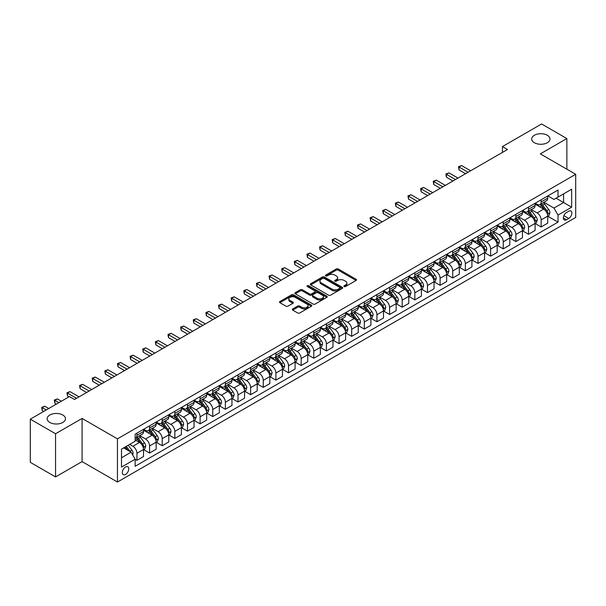 <?xml version="1.0" encoding="UTF-8"?>
<svg xmlns="http://www.w3.org/2000/svg" width="606" height="606" viewBox="0 0 606 606"><rect width="100%" height="100%" fill="white"/><g stroke="black" fill="none" stroke-linecap="round" stroke-linejoin="round"><path stroke-width="0.91" d="M344.178 286.524A0.985 0.568 0 0 0 345.571 286.524L356.108 280.434A1.401 0.811 0 0 0 356.517 279.866A1.401 0.811 0 0 0 356.108 279.29L338.254 268.981A1.401 0.811 0 0 0 336.269 268.981L325.733 275.071A0.985 0.568 0 0 0 325.445 275.472A0.985 0.568 0 0 0 325.733 275.874A0.985 0.568 0 0 0 327.119 275.874L328.482 275.086A4.492 2.591 0 0 1 334.83 275.086L336.322 275.942A4.492 2.591 0 0 1 337.633 277.775A4.492 2.591 0 0 1 336.322 279.608L334.959 280.396A0.985 0.568 0 0 0 334.671 280.798A0.985 0.568 0 0 0 334.959 281.199A0.985 0.568 0 0 0 336.345 281.199L337.709 280.411A4.492 2.591 0 0 1 344.056 280.411L345.541 281.267A4.492 2.591 0 0 1 346.859 283.1A4.492 2.591 0 0 1 345.541 284.934L344.178 285.721A0.985 0.568 0 0 0 343.89 286.123A0.985 0.568 0 0 0 344.178 286.524L344.178 285.721M62.789 414.996A9.143 5.28 0 0 0 52.82 413.853A9.143 5.28 0 0 0 47.177 418.731A9.143 5.28 0 0 0 49.851 422.465A9.143 5.28 0 0 0 59.82 423.609A9.143 5.28 0 0 0 65.463 418.731A9.143 5.28 0 0 0 62.789 414.996M547.309 135.259A9.143 5.28 0 0 0 537.34 134.115A9.143 5.28 0 0 0 531.697 138.994A9.143 5.28 0 0 0 534.371 142.728A9.143 5.28 0 0 0 544.339 143.872A9.143 5.28 0 0 0 549.983 138.994A9.143 5.28 0 0 0 547.309 135.259M125.533 474.445A4.575 2.644 120 0 0 128.525 470.415A4.575 2.644 120 0 0 127.821 466.749A4.575 2.644 120 0 0 125.533 466.976A4.575 2.644 120 0 0 122.548 471.006A4.575 2.644 120 0 0 123.253 474.672A4.575 2.644 120 0 0 125.533 474.445M292.728 308.954A1.401 0.811 0 0 0 292.319 309.53A1.401 0.811 0 0 0 292.728 310.098L297.735 312.991A1.401 0.811 0 0 0 299.72 312.991L311.423 306.235A1.401 0.811 0 0 0 311.832 305.659A1.401 0.811 0 0 0 311.423 305.091L293.569 294.781A1.401 0.811 0 0 0 291.584 294.781L279.881 301.538A1.401 0.811 0 0 0 279.472 302.114A1.401 0.811 0 0 0 279.881 302.682L285.934 306.174A1.401 0.811 0 0 0 287.918 306.174L292.925 303.288A1.401 0.811 0 0 0 293.334 302.712A1.401 0.811 0 0 0 292.925 302.136L289.926 300.409A3.75 2.166 0 0 1 288.827 298.879A3.75 2.166 0 0 1 291.145 296.872A3.75 2.166 0 0 1 295.236 297.341L306.984 304.129A3.75 2.166 0 0 1 308.083 305.659A3.75 2.166 0 0 1 305.765 307.666A3.75 2.166 0 0 1 301.682 307.197L299.72 306.06A1.401 0.811 0 0 0 297.735 306.06L292.728 308.954L292.728 310.098M82.083 418.435L55.563 433.752L30.3 419.17L30.3 462.34L55.563 476.922L82.083 461.605L117.45 482.028L117.45 438.858L82.083 418.435L82.083 461.605M566.86 169.188L566.86 138.554L540.332 153.871L575.7 174.293L117.45 438.858M566.86 138.554L541.597 123.972L502.442 146.576L502.442 152.409M30.3 419.17L69.455 396.559L74.508 399.475L507.495 149.493L502.442 146.576M328.581 295.183A1.401 0.811 0 0 0 330.565 295.183L342.269 288.426A1.401 0.811 0 0 0 342.678 287.85A1.401 0.811 0 0 0 342.269 287.282L324.415 276.972A1.401 0.811 0 0 0 322.43 276.972L310.726 283.729A1.401 0.811 0 0 0 310.317 284.305A1.401 0.811 0 0 0 310.726 284.873L328.581 295.183M307.704 286.736A0.985 0.568 0 0 1 308.696 286.873L308.696 285.706L326.846 296.183A1.401 0.811 0 0 1 327.255 296.758A1.401 0.811 0 0 1 326.846 297.326L315.143 304.083A1.401 0.811 0 0 1 313.158 304.083L295.304 293.781L300.318 290.91L300.318 289.744L295.304 292.637A1.401 0.811 0 0 0 294.895 293.206A1.401 0.811 0 0 0 295.304 293.781L295.304 292.637M300.318 290.91A1.401 0.811 0 0 1 302.296 290.91L302.296 289.744A1.401 0.811 0 0 0 300.318 289.744M302.296 289.744L309.537 293.925A1.401 0.811 0 0 0 311.522 293.925L314.847 292.001A1.401 0.811 0 0 0 315.256 291.433A1.401 0.811 0 0 0 314.847 290.857L307.31 286.509A0.985 0.568 0 0 1 307.022 286.108A0.985 0.568 0 0 1 307.628 285.585A0.985 0.568 0 0 1 308.696 285.706M568.731 211.221L566.504 212.501A4.431 2.56 120 0 0 563.61 216.403A4.431 2.56 120 0 0 564.292 219.955A4.431 2.56 120 0 0 566.504 219.736L568.731 218.455A4.431 2.56 120 0 0 571.625 214.547A4.431 2.56 120 0 0 570.943 211.002A4.431 2.56 120 0 0 568.731 211.221M117.45 482.028L575.7 217.463L575.7 174.293M547.862 195.905L553.975 199.435L558.02 197.101L558.02 190.042L135.138 434.191L135.138 441.251L121.495 449.122L121.495 467.09L135.138 459.219L135.138 466.279L558.02 222.129L558.02 215.069L553.975 208.07L543.93 202.268M558.02 197.101L571.655 189.224L571.655 207.191L558.02 215.069M55.563 433.752L55.563 476.922M556.096 198.207L563.572 202.525L563.572 193.89L571.655 189.224M553.975 208.07L563.572 202.525L571.655 207.191M121.495 457.757L131.093 452.22L123.616 447.902M135.138 459.272L136.956 460.325L136.956 453.265A5.719 3.303 -120 0 0 132.911 446.266L129.676 444.395M136.956 460.325L143.524 456.53L143.524 449.478A5.719 3.303 -120 0 0 139.478 442.471L135.138 439.964M143.675 449.622L149.584 453.03L149.584 445.971A5.719 3.303 -120 0 0 145.546 438.971L139.744 435.623M149.584 453.03L156.151 449.243L156.151 442.183A5.719 3.303 -120 0 0 152.114 435.184L143.524 430.222M156.303 442.327L162.219 445.743L162.219 438.683A5.719 3.303 -120 0 0 158.174 431.684L152.371 428.328M162.219 445.743L168.786 441.948L168.786 434.888A5.719 3.303 -120 0 0 164.741 427.889L156.151 422.927M168.938 435.032L174.846 438.449L174.846 431.389A5.719 3.303 -120 0 0 170.809 424.389L164.999 421.041M174.846 438.449L181.414 434.653L181.414 427.594A5.719 3.303 -120 0 0 177.376 420.594L168.786 415.64M181.565 427.745L187.481 431.154L187.481 424.094A5.719 3.303 -120 0 0 183.436 417.095L177.634 413.747M187.481 431.154L194.049 427.366L194.049 420.306A5.719 3.303 -120 0 0 190.004 413.307L181.414 408.346M194.2 420.45L200.109 423.867L200.109 416.807A5.719 3.303 -120 0 0 196.064 409.807L190.261 406.452M200.109 423.867L206.676 420.072L206.676 413.012A5.719 3.303 -120 0 0 202.639 406.012L194.049 401.051M206.828 413.156L212.736 416.572L212.736 409.512A5.719 3.303 -120 0 0 208.699 402.513L202.896 399.165M212.736 416.572L219.311 412.777L219.311 405.717A5.719 3.303 -120 0 0 215.266 398.718L206.676 393.764M219.463 405.868L225.371 409.277L225.371 402.217A5.719 3.303 -120 0 0 221.326 395.218L215.524 391.87M225.371 409.277L231.939 405.49L231.939 398.43A5.719 3.303 -120 0 0 227.894 391.431L219.311 386.469M232.09 398.574L237.999 401.99L237.999 394.93A5.719 3.303 -120 0 0 233.961 387.923L228.159 384.575M237.999 401.99L244.566 398.195L244.566 391.135A5.719 3.303 -120 0 0 240.529 384.136L231.939 379.174M244.718 391.279L250.634 394.695L250.634 387.635A5.719 3.303 -120 0 0 246.589 380.636L240.787 377.28M250.634 394.695L257.202 390.9L257.202 383.84A5.719 3.303 -120 0 0 253.156 376.841L244.566 371.887M257.353 383.992L263.262 387.401L263.262 380.341A5.719 3.303 -120 0 0 259.224 373.341L253.422 369.993M263.262 387.401L269.829 383.613L269.829 376.553A5.719 3.303 -120 0 0 265.792 369.546L257.202 364.592M269.981 376.697L275.897 380.106L275.897 373.054A5.719 3.303 -120 0 0 271.852 366.047L266.049 362.699M275.897 380.106L282.464 376.318L282.464 369.259A5.719 3.303 -120 0 0 278.419 362.259L269.829 357.298M282.616 369.402L288.524 372.819L288.524 365.759A5.719 3.303 -120 0 0 284.487 358.76L278.677 355.404M288.524 372.819L295.092 369.024L295.092 361.964A5.719 3.303 -120 0 0 291.054 354.964L282.464 350.003M295.243 362.115L301.159 365.524L301.159 358.464A5.719 3.303 -120 0 0 297.114 351.465L291.312 348.117M301.159 365.524L307.727 361.737L307.727 354.677A5.719 3.303 -120 0 0 303.682 347.67L295.092 342.716M307.878 354.821L313.787 358.229L313.787 351.177A5.719 3.303 -120 0 0 309.742 344.17L303.939 340.822M313.787 358.229L320.354 354.442L320.354 347.382A5.719 3.303 -120 0 0 316.309 340.383L307.727 335.421M320.506 347.526L326.414 350.942L326.414 343.882A5.719 3.303 -120 0 0 322.377 336.883L316.574 333.527M326.414 350.942L332.982 347.147L332.982 340.087A5.719 3.303 -120 0 0 328.944 333.088L320.354 328.126M333.141 340.239L339.049 343.647L339.049 336.588A5.719 3.303 -120 0 0 335.004 329.588L329.202 326.24M339.049 343.647L345.617 339.852L345.617 332.8A5.719 3.303 -120 0 0 341.572 325.793L332.982 320.839M345.768 332.944L351.677 336.353L351.677 329.293A5.719 3.303 -120 0 0 347.639 322.294L341.837 318.945M351.677 336.353L358.244 332.565L358.244 325.505A5.719 3.303 -120 0 0 354.207 318.506L345.617 313.544M358.396 325.649L364.312 329.066L364.312 322.006A5.719 3.303 -120 0 0 360.267 315.006L354.465 311.651M364.312 329.066L370.88 325.27L370.88 318.211A5.719 3.303 -120 0 0 366.835 311.211L358.244 306.25M371.031 318.355L376.94 321.771L376.94 314.711A5.719 3.303 -120 0 0 372.902 307.712L367.092 304.363M376.94 321.771L383.507 317.976L383.507 310.916A5.719 3.303 -120 0 0 379.47 303.917L370.88 298.963M383.659 311.067L389.575 314.476L389.575 307.416A5.719 3.303 -120 0 0 385.53 300.417L379.727 297.069M389.575 314.476L396.142 310.689L396.142 303.629A5.719 3.303 -120 0 0 392.097 296.629L383.507 291.668M396.294 303.773L402.202 307.189L402.202 300.129A5.719 3.303 -120 0 0 398.157 293.13L392.355 289.774M402.202 307.189L408.77 303.394L408.77 296.334A5.719 3.303 -120 0 0 404.732 289.335L396.142 284.373M408.921 296.478L414.837 299.894L414.837 292.834A5.719 3.303 -120 0 0 410.792 285.835L404.99 282.487M414.837 299.894L421.405 296.099L421.405 289.039A5.719 3.303 -120 0 0 417.36 282.04L408.77 277.086M421.556 289.191L427.465 292.6L427.465 285.54A5.719 3.303 -120 0 0 423.42 278.54L417.617 275.192M427.465 292.6L434.032 288.812L434.032 281.752A5.719 3.303 -120 0 0 429.987 274.753L421.405 269.791M434.184 281.896L440.092 285.312L440.092 278.252A5.719 3.303 -120 0 0 436.055 271.246L430.252 267.897M440.092 285.312L446.66 281.517L446.66 274.457A5.719 3.303 -120 0 0 442.622 267.458L434.032 262.496M446.811 274.601L452.727 278.018L452.727 270.958A5.719 3.303 -120 0 0 448.682 263.958L442.88 260.603M452.727 278.018L459.295 274.223L459.295 267.163A5.719 3.303 -120 0 0 455.25 260.163L446.66 255.209M459.446 267.314L465.355 270.723L465.355 263.663A5.719 3.303 -120 0 0 461.317 256.664L455.515 253.316M465.355 270.723L471.922 266.935L471.922 259.876A5.719 3.303 -120 0 0 467.885 252.869L459.295 247.915M472.074 260.019L477.99 263.428L477.99 256.376A5.719 3.303 -120 0 0 473.945 249.369L468.143 246.021M477.99 263.428L484.558 259.641L484.558 252.581A5.719 3.303 -120 0 0 480.513 245.581L471.922 240.62M484.709 252.725L490.618 256.141L490.618 249.081A5.719 3.303 -120 0 0 486.58 242.082L480.77 238.726M490.618 256.141L497.185 252.346L497.185 245.286A5.719 3.303 -120 0 0 493.148 238.287L484.558 233.325M497.337 245.438L503.253 248.846L503.253 241.786A5.719 3.303 -120 0 0 499.208 234.787L493.405 231.439M503.253 248.846L509.82 245.059L509.82 237.999A5.719 3.303 -120 0 0 505.775 230.992L497.185 226.038M509.972 238.143L515.88 241.552L515.88 234.499A5.719 3.303 -120 0 0 511.835 227.492L506.033 224.144M515.88 241.552L522.448 237.764L522.448 230.704A5.719 3.303 -120 0 0 518.403 223.705L509.82 218.743M522.599 230.848L528.508 234.264L528.508 227.205A5.719 3.303 -120 0 0 524.47 220.205L518.668 216.85M528.508 234.264L535.083 230.469L535.083 223.409A5.719 3.303 -120 0 0 531.038 216.41L522.448 211.449M535.234 223.561L541.143 226.97L541.143 219.91A5.719 3.303 -120 0 0 537.098 212.911L531.295 209.562M541.143 226.97L547.71 223.175L547.71 216.122A5.719 3.303 -120 0 0 543.665 209.115L535.083 204.161M535.234 203.199L537.098 204.275A5.719 3.303 -120 0 0 539.961 204.563A5.719 3.303 -120 0 0 541.143 201.942L541.143 199.783M522.599 210.487L524.47 211.57A5.719 3.303 -120 0 0 527.326 211.85A5.719 3.303 -120 0 0 528.508 209.237L528.508 207.078M509.972 217.781L511.835 218.864A5.719 3.303 -120 0 0 514.699 219.145A5.719 3.303 -120 0 0 515.88 216.524L515.88 214.365M497.337 225.076L499.208 226.152A5.719 3.303 -120 0 0 502.063 226.439A5.719 3.303 -120 0 0 503.253 223.819L503.253 221.66M484.709 232.363L486.58 233.446A5.719 3.303 -120 0 0 489.436 233.727A5.719 3.303 -120 0 0 490.618 231.113L490.618 228.954M472.074 239.658L473.945 240.741A5.719 3.303 -120 0 0 476.801 241.021A5.719 3.303 -120 0 0 477.99 238.408L477.99 236.249M459.446 246.953L461.317 248.028A5.719 3.303 -120 0 0 464.173 248.316A5.719 3.303 -120 0 0 465.355 245.695L465.355 243.536M446.811 254.24L448.682 255.323A5.719 3.303 -120 0 0 451.546 255.603A5.719 3.303 -120 0 0 452.727 252.99L452.727 250.831M434.184 261.534L436.055 262.618A5.719 3.303 -120 0 0 438.911 262.898A5.719 3.303 -120 0 0 440.092 260.285L440.092 258.126M421.556 268.829L423.42 269.905A5.719 3.303 -120 0 0 426.283 270.193A5.719 3.303 -120 0 0 427.465 267.572L427.465 265.413M408.921 276.124L410.792 277.2A5.719 3.303 -120 0 0 413.648 277.48A5.719 3.303 -120 0 0 414.837 274.866L414.837 272.708M396.294 283.411L398.157 284.494A5.719 3.303 -120 0 0 401.02 284.775A5.719 3.303 -120 0 0 402.202 282.161L402.202 280.002M383.659 290.706L385.53 291.781A5.719 3.303 -120 0 0 388.385 292.069A5.719 3.303 -120 0 0 389.575 289.448L389.575 287.289M371.031 298L372.902 299.076A5.719 3.303 -120 0 0 375.758 299.356A5.719 3.303 -120 0 0 376.94 296.743L376.94 294.584M358.396 305.288L360.267 306.371A5.719 3.303 -120 0 0 363.123 306.651A5.719 3.303 -120 0 0 364.312 304.038L364.312 301.879M345.768 312.582L347.639 313.658A5.719 3.303 -120 0 0 350.495 313.946A5.719 3.303 -120 0 0 351.677 311.325L351.677 309.166M333.133 319.877L335.004 320.953A5.719 3.303 -120 0 0 337.868 321.233A5.719 3.303 -120 0 0 339.049 318.62L339.049 316.461M320.506 327.164L322.377 328.247A5.719 3.303 -120 0 0 325.233 328.528A5.719 3.303 -120 0 0 326.414 325.914L326.414 323.755M307.878 334.459L309.742 335.542A5.719 3.303 -120 0 0 312.605 335.822A5.719 3.303 -120 0 0 313.787 333.202L313.787 331.043M295.243 341.754L297.114 342.829A5.719 3.303 -120 0 0 299.97 343.117A5.719 3.303 -120 0 0 301.159 340.496L301.159 338.337M282.616 349.041L284.487 350.124A5.719 3.303 -120 0 0 287.342 350.404A5.719 3.303 -120 0 0 288.524 347.791L288.524 345.632M269.981 356.336L271.852 357.419A5.719 3.303 -120 0 0 274.707 357.699A5.719 3.303 -120 0 0 275.897 355.078L275.897 352.927M257.353 363.63L259.224 364.706A5.719 3.303 -120 0 0 262.08 364.994A5.719 3.303 -120 0 0 263.262 362.373L263.262 360.214M244.718 370.917L246.589 372.001A5.719 3.303 -120 0 0 249.452 372.281A5.719 3.303 -120 0 0 250.634 369.668L250.634 367.509M232.09 378.212L233.961 379.295A5.719 3.303 -120 0 0 236.817 379.576A5.719 3.303 -120 0 0 237.999 376.962L237.999 374.803M219.463 385.507L221.326 386.583A5.719 3.303 -120 0 0 224.19 386.87A5.719 3.303 -120 0 0 225.371 384.249L225.371 382.091M206.828 392.802L208.699 393.877A5.719 3.303 -120 0 0 211.555 394.158A5.719 3.303 -120 0 0 212.736 391.544L212.736 389.385M194.2 400.089L196.064 401.172A5.719 3.303 -120 0 0 198.927 401.452A5.719 3.303 -120 0 0 200.109 398.839L200.109 396.68M181.565 407.383L183.436 408.459A5.719 3.303 -120 0 0 186.292 408.747A5.719 3.303 -120 0 0 187.481 406.126L187.481 403.967M168.938 414.678L170.809 415.754A5.719 3.303 -120 0 0 173.664 416.034A5.719 3.303 -120 0 0 174.846 413.421L174.846 411.262M156.303 421.965L158.174 423.049A5.719 3.303 -120 0 0 161.029 423.329A5.719 3.303 -120 0 0 162.219 420.715L162.219 418.557M143.675 429.26L145.546 430.336A5.719 3.303 -120 0 0 148.402 430.624A5.719 3.303 -120 0 0 149.584 428.003L149.584 425.844M547.862 216.266L558.02 222.129M539.961 204.563L546.529 200.768A5.719 3.303 -120 0 0 547.71 198.147L547.71 195.996M527.326 211.85L533.894 208.063A5.719 3.303 -120 0 0 535.083 205.442L535.083 203.283M514.699 219.145L521.266 215.35A5.719 3.303 -120 0 0 522.448 212.736L522.448 210.577M502.063 226.439L508.631 222.644A5.719 3.303 -120 0 0 509.82 220.031L509.82 217.872M489.436 233.727L496.003 229.939A5.719 3.303 -120 0 0 497.185 227.318L497.185 225.159M476.801 241.021L483.368 237.226A5.719 3.303 -120 0 0 484.558 234.613L484.558 232.454M464.173 248.316L470.741 244.521A5.719 3.303 -120 0 0 471.922 241.908L471.922 239.749M451.546 255.603L458.113 251.816A5.719 3.303 -120 0 0 459.295 249.195L459.295 247.036M438.911 262.898L445.478 259.103A5.719 3.303 -120 0 0 446.66 256.49L446.66 254.331M426.283 270.193L432.851 266.398A5.719 3.303 -120 0 0 434.032 263.784L434.032 261.625M413.648 277.48L420.216 273.692A5.719 3.303 -120 0 0 421.405 271.071L421.405 268.912M401.02 284.775L407.588 280.979A5.719 3.303 -120 0 0 408.77 278.366L408.77 276.207M388.385 292.069L394.953 288.274A5.719 3.303 -120 0 0 396.142 285.661L396.142 283.502M375.758 299.356L382.325 295.569A5.719 3.303 -120 0 0 383.507 292.948L383.507 290.789M363.123 306.651L369.698 302.864A5.719 3.303 -120 0 0 370.88 300.243L370.88 298.084M350.495 313.946L357.063 310.151A5.719 3.303 -120 0 0 358.244 307.537L358.244 305.379M337.868 321.233L344.435 317.446A5.719 3.303 -120 0 0 345.617 314.825L345.617 312.666M325.233 328.528L331.8 324.74A5.719 3.303 -120 0 0 332.982 322.119L332.982 319.96M312.605 335.822L319.173 332.027A5.719 3.303 -120 0 0 320.354 329.414L320.354 327.255M299.97 343.117L306.538 339.322A5.719 3.303 -120 0 0 307.727 336.709L307.727 334.55M287.342 350.404L293.91 346.617A5.719 3.303 -120 0 0 295.092 343.996L295.092 341.837M274.707 357.699L281.275 353.904A5.719 3.303 -120 0 0 282.464 351.291L282.464 349.132M262.08 364.994L268.647 361.199A5.719 3.303 -120 0 0 269.829 358.585L269.829 356.426M249.452 372.281L256.02 368.493A5.719 3.303 -120 0 0 257.202 365.873L257.202 363.714M236.817 379.576L243.385 375.781A5.719 3.303 -120 0 0 244.566 373.167L244.566 371.008M224.19 386.87L230.757 383.075A5.719 3.303 -120 0 0 231.939 380.462L231.939 378.303M211.555 394.158L218.122 390.37A5.719 3.303 -120 0 0 219.311 387.749L219.311 385.59M198.927 401.452L205.495 397.657A5.719 3.303 -120 0 0 206.676 395.044L206.676 392.885M186.292 408.747L192.859 404.952A5.719 3.303 -120 0 0 194.049 402.339L194.049 400.18M173.664 416.034L180.232 412.247A5.719 3.303 -120 0 0 181.414 409.626L181.414 407.467M161.029 423.329L167.604 419.541A5.719 3.303 -120 0 0 168.786 416.92L168.786 414.762M148.402 430.624L154.969 426.829A5.719 3.303 -120 0 0 156.151 424.215L156.151 422.056M135.138 438.146A5.719 3.303 -120 0 0 135.774 437.911L142.342 434.123A5.719 3.303 -120 0 0 143.524 431.502L143.524 429.343M135.774 437.911A5.719 3.303 -120 0 0 136.956 435.297L136.956 433.138M131.093 452.22L135.138 459.219M344.572 286.661L345.541 286.1A4.492 2.591 0 0 0 346.859 284.267L346.859 283.1M337.633 277.775L337.633 278.942A4.492 2.591 0 0 1 336.322 280.775L335.345 281.335M356.086 280.449L338.254 270.155A1.401 0.811 0 0 0 336.269 270.155L326.126 276.01M342.254 288.433L324.415 278.139A1.401 0.811 0 0 0 322.43 278.139L310.749 284.888M339.792 288.251A0.985 0.568 0 0 0 340.08 287.85A0.985 0.568 0 0 0 339.792 287.449L324.119 278.404A0.985 0.568 0 0 0 322.733 278.404L321.294 279.237A4.492 2.591 0 0 0 319.976 281.07A4.492 2.591 0 0 0 321.294 282.896L332.005 289.085A4.492 2.591 0 0 0 338.353 289.085L339.792 288.251L339.792 289.418A0.985 0.568 0 0 0 340.08 289.017L340.08 287.85M319.976 281.07L319.976 282.237A4.492 2.591 0 0 0 321.294 284.062L321.294 282.896M339.792 289.418L338.353 290.251A4.492 2.591 0 0 1 332.005 290.251L321.294 284.062M302.296 290.91L309.537 295.092A1.401 0.811 0 0 0 311.522 295.092L314.847 293.168A1.401 0.811 0 0 0 315.256 292.6L315.256 291.433M308.696 286.873L326.831 297.341M317.052 298.258A3.75 2.166 0 0 0 321.142 298.728A3.75 2.166 0 0 0 323.46 296.728A3.75 2.166 0 0 0 322.362 295.198L318.218 292.804A1.401 0.811 0 0 0 316.234 292.804L312.916 294.728A1.401 0.811 0 0 0 312.499 295.296A1.401 0.811 0 0 0 312.916 295.872L317.052 298.258L317.052 299.425A3.75 2.166 0 0 0 321.142 299.894A3.75 2.166 0 0 0 323.46 297.894L323.46 296.728M312.499 295.296L312.499 296.463A1.401 0.811 0 0 0 312.916 297.038L312.916 295.872M317.052 299.425L312.916 297.038M308.083 305.659L308.083 306.825A3.75 2.166 0 0 1 305.765 308.833A3.75 2.166 0 0 1 301.682 308.363L299.72 307.227A1.401 0.811 0 0 0 297.735 307.227L292.743 310.113M288.827 298.879L288.827 300.046A3.75 2.166 0 0 0 289.926 301.576L289.926 300.409M292.925 302.136L292.925 303.288L289.926 301.576M311.408 306.242L293.569 295.948A1.401 0.811 0 0 0 291.584 295.948L279.904 302.697L279.881 301.538M547.71 216.35L548.922 215.653L549.93 212.736A3.787 2.189 -120 0 0 548.725 209.509L544.597 204.002A10.931 6.31 -120 0 0 543.4 202.571M539.295 206.593A10.931 6.31 -120 0 0 537.06 204.252M547.362 214.032L547.885 212.895A3.787 2.189 -120 0 0 546.801 210.615L542.673 205.108A10.931 6.31 -120 0 0 541.484 203.677M540.469 204.267A9.075 5.242 60 0 1 541.953 205.957L545.445 210.623M470.612 170.786L461.567 165.567L459.045 167.029L459.045 169.945L465.56 173.71M540.272 204.381A10.931 6.31 60 0 1 541.461 205.805L544.211 209.471M459.045 169.945L458.484 166.703L468.082 172.248M458.484 166.703L461.567 165.567M535.083 223.644L536.295 222.947L537.302 220.031A3.787 2.189 -120 0 0 536.09 216.804L531.962 211.289A10.931 6.31 -120 0 0 530.773 209.865M526.667 213.888A10.931 6.31 -120 0 0 524.425 211.547M534.734 221.326L535.257 220.19A3.787 2.189 -120 0 0 534.174 217.91L530.045 212.403A10.931 6.31 -120 0 0 528.849 210.971M527.834 211.562A9.075 5.242 60 0 1 529.326 213.251L532.818 217.918M457.977 178.081L448.94 172.861L446.41 174.316L446.41 177.24L452.924 180.997M527.637 211.668A10.931 6.31 60 0 1 528.833 213.1L531.576 216.766M446.41 177.24L445.857 173.998L455.454 179.543M445.857 173.998L448.94 172.861M522.448 230.939L523.66 230.235L524.667 227.318A3.787 2.189 -120 0 0 523.463 224.099L519.334 218.584A10.931 6.31 -120 0 0 518.138 217.153M514.032 221.182A10.931 6.31 -120 0 0 511.797 218.834M522.107 228.621L522.63 227.485A3.787 2.189 -120 0 0 521.546 225.205L517.41 219.69A10.931 6.31 -120 0 0 516.221 218.266M515.206 218.849A9.075 5.242 60 0 1 516.691 220.546L520.19 225.205M445.349 185.375L436.305 180.156L433.782 181.611L433.782 184.527L440.297 188.292M515.009 218.963A10.931 6.31 60 0 1 516.198 220.395L518.948 224.053M433.782 184.527L433.222 181.292L442.819 186.83M433.222 181.292L436.305 180.156M509.82 238.226L511.032 237.529L512.04 234.613A3.787 2.189 -120 0 0 510.835 231.386L506.699 225.879A10.931 6.31 -120 0 0 505.51 224.447M501.404 228.47A10.931 6.31 -120 0 0 499.162 226.129M509.472 235.908L509.994 234.772A3.787 2.189 -120 0 0 508.911 232.499L504.783 226.985A10.931 6.31 -120 0 0 503.594 225.553M502.571 226.144A9.075 5.242 60 0 1 504.063 227.833L507.555 232.499M432.722 192.67L423.677 187.443L421.147 188.905L421.147 191.822L427.669 195.586M502.374 226.258A10.931 6.31 60 0 1 503.571 227.682L506.313 231.348M421.147 191.822L420.594 188.58L430.192 194.125M420.594 188.58L423.677 187.443M497.185 245.521L498.397 244.824L499.412 241.908A3.787 2.189 -120 0 0 498.2 238.681L494.072 233.166A10.931 6.31 -120 0 0 492.883 231.742M488.769 235.764A10.931 6.31 -120 0 0 486.535 233.424M496.844 243.203L497.367 242.067A3.787 2.189 -120 0 0 496.284 239.787L492.155 234.28A10.931 6.31 -120 0 0 490.958 232.848M489.943 233.439A9.075 5.242 60 0 1 491.428 235.128L494.928 239.794M420.087 199.957L411.042 194.738L408.52 196.2L408.52 199.116L415.034 202.874M489.746 233.545A10.931 6.31 60 0 1 490.943 234.976L493.685 238.643M408.52 199.116L407.959 195.874L417.564 201.419M407.959 195.874L411.042 194.738M484.558 252.816L485.77 252.111L486.777 249.195A3.787 2.189 -120 0 0 485.573 245.975L481.444 240.461A10.931 6.31 -120 0 0 480.247 239.029M476.142 243.059A10.931 6.31 -120 0 0 473.907 240.711M484.209 250.498L484.732 249.361A3.787 2.189 -120 0 0 483.649 247.081L479.52 241.567A10.931 6.31 -120 0 0 478.331 240.143M477.308 240.726A9.075 5.242 60 0 1 478.801 242.423L482.293 247.089M407.459 207.252L398.415 202.033L395.885 203.487L395.885 206.404L402.407 210.168M477.119 240.84A10.931 6.31 60 0 1 478.308 242.271L481.05 245.93M395.885 206.404L395.332 203.169L404.929 208.706M395.332 203.169L398.415 202.033M471.922 260.11L473.135 259.406L474.15 256.49A3.787 2.189 -120 0 0 472.938 253.263L468.809 247.756A10.931 6.31 -120 0 0 467.62 246.324M463.514 250.346A10.931 6.31 -120 0 0 461.272 248.005M471.582 257.785L472.104 256.649A3.787 2.189 -120 0 0 471.021 254.376L466.893 248.861A10.931 6.31 -120 0 0 465.696 247.43M464.681 248.021A9.075 5.242 60 0 1 466.173 249.717L469.665 254.376M394.824 214.547L385.78 209.32L383.257 210.782L383.257 213.698L389.772 217.463M464.484 248.134A10.931 6.31 60 0 1 465.681 249.558L468.423 253.225M383.257 213.698L382.704 210.464L392.302 216.001M382.704 210.464L385.78 209.32M459.295 267.397L460.507 266.701L461.514 263.784A3.787 2.189 -120 0 0 460.31 260.557L456.182 255.043A10.931 6.31 -120 0 0 454.985 253.619M450.879 257.641A10.931 6.31 -120 0 0 448.645 255.3M458.947 265.08L459.469 263.943A3.787 2.189 -120 0 0 458.386 261.663L454.258 256.156A10.931 6.31 -120 0 0 453.068 254.725M452.053 255.315A9.075 5.242 60 0 1 453.538 257.005L457.03 261.671M382.197 221.834L373.152 216.615L370.622 218.077L370.622 220.993L377.144 224.75M451.856 255.429A10.931 6.31 60 0 1 453.046 256.853L455.795 260.519M370.622 220.993L370.069 217.751L379.667 223.296M370.069 217.751L373.152 216.615M446.66 274.692L447.879 273.988L448.887 271.071A3.787 2.189 -120 0 0 447.675 267.852L443.547 262.337A10.931 6.31 -120 0 0 442.357 260.906M438.252 264.936A10.931 6.31 -120 0 0 436.009 262.587M446.319 272.374L446.842 271.238A3.787 2.189 -120 0 0 445.758 268.958L441.63 263.443A10.931 6.31 -120 0 0 440.433 262.019M439.418 262.603A9.075 5.242 60 0 1 440.91 264.299L444.403 268.966M369.562 229.129L360.525 223.909L357.995 225.364L357.995 228.28L364.509 232.045M439.221 262.716A10.931 6.31 60 0 1 440.418 264.148L443.16 267.814M357.995 228.28L357.442 225.046L367.039 230.591M357.442 225.046L360.525 223.909M434.032 281.987L435.244 281.282L436.252 278.366A3.787 2.189 -120 0 0 435.047 275.139L430.919 269.632A10.931 6.31 -120 0 0 429.722 268.2M425.617 272.223A10.931 6.31 -120 0 0 423.382 269.882M433.684 279.661L434.214 278.525A3.787 2.189 -120 0 0 433.123 276.253L428.995 270.738A10.931 6.31 -120 0 0 427.806 269.306M426.791 269.897A9.075 5.242 60 0 1 428.275 271.594L431.775 276.253M356.934 236.423L347.889 231.197L345.367 232.659L345.367 235.575L351.881 239.34M426.594 270.011A10.931 6.31 60 0 1 427.783 271.435L430.533 275.101M345.367 235.575L344.806 232.34L354.404 237.878M344.806 232.34L347.889 231.197M421.405 289.274L422.617 288.577L423.624 285.661A3.787 2.189 -120 0 0 422.412 282.434L418.284 276.919A10.931 6.31 -120 0 0 417.095 275.495M412.989 279.517A10.931 6.31 -120 0 0 410.747 277.177M421.056 286.956L421.579 285.82A3.787 2.189 -120 0 0 420.496 283.54L416.367 278.033A10.931 6.31 -120 0 0 415.171 276.601M414.156 277.192A9.075 5.242 60 0 1 415.648 278.881L419.14 283.547M344.299 243.71L335.262 238.491L332.732 239.953L332.732 242.87L339.246 246.627M413.959 277.306A10.931 6.31 60 0 1 415.155 278.73L417.898 282.396M332.732 242.87L332.179 239.628L341.776 245.172M332.179 239.628L335.262 238.491M408.77 296.569L409.982 295.872L410.997 292.948A3.787 2.189 -120 0 0 409.785 289.729L405.656 284.214A10.931 6.31 -120 0 0 404.46 282.79M400.354 286.812A10.931 6.31 -120 0 0 398.119 284.472M408.429 294.251L408.952 293.115A3.787 2.189 -120 0 0 407.868 290.835L403.74 285.32A10.931 6.31 -120 0 0 402.543 283.896M401.528 284.479A9.075 5.242 60 0 1 403.013 286.176L406.512 290.842M331.671 251.005L322.627 245.786L320.104 247.24L320.104 250.157L326.619 253.922M401.331 284.593A10.931 6.31 60 0 1 402.52 286.024L405.27 289.691M320.104 250.157L319.544 246.922L329.149 252.467M319.544 246.922L322.627 245.786M396.142 303.864L397.354 303.159L398.362 300.243A3.787 2.189 -120 0 0 397.157 297.016L393.029 291.509A10.931 6.31 -120 0 0 391.832 290.077M387.726 294.099A10.931 6.31 -120 0 0 385.492 291.759M395.794 301.538L396.316 300.402A3.787 2.189 -120 0 0 395.233 298.129L391.105 292.615A10.931 6.31 -120 0 0 389.916 291.191M388.893 291.774A9.075 5.242 60 0 1 390.385 293.471L393.877 298.129M319.044 258.3L309.999 253.073L307.469 254.535L307.469 257.452L313.991 261.216M388.704 291.887A10.931 6.31 60 0 1 389.893 293.319L392.635 296.978M307.469 257.452L306.916 254.217L316.514 259.754M306.916 254.217L309.999 253.073M383.507 311.151L384.719 310.454L385.734 307.537A3.787 2.189 -120 0 0 384.522 304.31L380.394 298.803A10.931 6.31 -120 0 0 379.204 297.372M375.099 301.394A10.931 6.31 -120 0 0 372.857 299.053M383.166 308.833L383.689 307.696A3.787 2.189 -120 0 0 382.606 305.416L378.477 299.909A10.931 6.31 -120 0 0 377.28 298.478M376.265 299.069A9.075 5.242 60 0 1 377.758 300.758L381.25 305.424M306.409 265.587L297.364 260.368L294.842 261.83L294.842 264.746L301.356 268.503M376.068 299.182A10.931 6.31 60 0 1 377.265 300.606L380.007 304.273M294.842 264.746L294.281 261.504L303.886 267.049M294.281 261.504L297.364 260.368M370.88 318.445L372.092 317.749L373.099 314.825A3.787 2.189 -120 0 0 371.895 311.605L367.766 306.091A10.931 6.31 -120 0 0 366.569 304.666M362.464 308.689A10.931 6.31 -120 0 0 360.229 306.348M370.531 316.127L371.054 314.991A3.787 2.189 -120 0 0 369.971 312.711L365.842 307.204A10.931 6.31 -120 0 0 364.653 305.772M363.63 306.356A9.075 5.242 60 0 1 365.123 308.053L368.615 312.719M293.781 272.882L284.737 267.663L282.207 269.117L282.207 272.033L288.729 275.798M363.441 306.469A10.931 6.31 60 0 1 364.63 307.901L367.372 311.567M282.207 272.033L281.654 268.799L291.251 274.344M281.654 268.799L284.737 267.663M358.244 325.74L359.456 325.036L360.472 322.119A3.787 2.189 -120 0 0 359.26 318.892L355.131 313.385A10.931 6.31 -120 0 0 353.942 311.954M349.836 315.976A10.931 6.31 -120 0 0 347.594 313.635M357.904 323.415L358.426 322.278A3.787 2.189 -120 0 0 357.343 320.006L353.215 314.491A10.931 6.31 -120 0 0 352.018 313.067M351.003 313.65A9.075 5.242 60 0 1 352.495 315.347L355.987 320.006M281.146 280.177L272.102 274.957L269.579 276.412L269.579 279.328L276.094 283.093M350.806 313.764A10.931 6.31 60 0 1 352.003 315.196L354.745 318.854M269.579 279.328L269.026 276.094L278.624 281.631M269.026 276.094L272.102 274.957M345.617 333.027L346.829 332.33L347.836 329.414A3.787 2.189 -120 0 0 346.632 326.187L342.504 320.68A10.931 6.31 -120 0 0 341.307 319.248M337.201 323.271A10.931 6.31 -120 0 0 334.966 320.93M345.268 330.709L345.791 329.573A3.787 2.189 -120 0 0 344.708 327.293L340.58 321.786A10.931 6.31 -120 0 0 339.39 320.354M338.375 320.945A9.075 5.242 60 0 1 339.86 322.634L343.352 327.301M268.519 287.464L259.474 282.245L256.952 283.706L256.952 286.623L263.466 290.388M338.178 321.059A10.931 6.31 60 0 1 339.368 322.483L342.117 326.149M256.952 286.623L256.391 283.381L265.989 288.926M256.391 283.381L259.474 282.245M332.982 340.322L334.201 339.625L335.209 336.709A3.787 2.189 -120 0 0 333.997 333.482L329.869 327.967A10.931 6.31 -120 0 0 328.679 326.543M324.574 330.565A10.931 6.31 -120 0 0 322.331 328.225M332.641 338.004L333.164 336.868A3.787 2.189 -120 0 0 332.08 334.588L327.952 329.081A10.931 6.31 -120 0 0 326.755 327.649M325.74 328.24A9.075 5.242 60 0 1 327.232 329.929L330.724 334.595M255.883 294.758L246.847 289.539L244.316 290.994L244.316 293.918L250.831 297.675M325.543 328.346A10.931 6.31 60 0 1 326.74 329.778L329.482 333.444M244.316 293.918L243.763 290.675L253.361 296.22M243.763 290.675L246.847 289.539M320.354 347.617L321.566 346.912L322.574 343.996A3.787 2.189 -120 0 0 321.369 340.777L317.241 335.262A10.931 6.31 -120 0 0 316.044 333.83M311.938 337.86A10.931 6.31 -120 0 0 309.704 335.512M320.013 345.299L320.536 344.163A3.787 2.189 -120 0 0 319.445 341.882L315.317 336.368A10.931 6.31 -120 0 0 314.128 334.944M313.113 335.527A9.075 5.242 60 0 1 314.597 337.224L318.097 341.882M243.256 302.053L234.211 296.834L231.689 298.288L231.689 301.205L238.203 304.969M312.916 335.641A10.931 6.31 60 0 1 314.105 337.072L316.855 340.731M231.689 301.205L231.128 297.97L240.726 303.508M231.128 297.97L234.211 296.834M307.727 354.904L308.939 354.207L309.946 351.291A3.787 2.189 -120 0 0 308.742 348.064L304.606 342.557A10.931 6.31 -120 0 0 303.417 341.125M299.311 345.147A10.931 6.31 -120 0 0 297.069 342.807M307.378 352.586L307.901 351.45A3.787 2.189 -120 0 0 306.818 349.177L302.689 343.663A10.931 6.31 -120 0 0 301.5 342.231M300.478 342.822A9.075 5.242 60 0 1 301.97 344.511L305.462 349.177M230.628 309.348L221.584 304.121L219.054 305.583L219.054 308.499L225.576 312.264M300.281 342.935A10.931 6.31 60 0 1 301.477 344.359L304.22 348.026M219.054 308.499L218.501 305.257L228.098 310.802M218.501 305.257L221.584 304.121M295.092 362.199L296.304 361.502L297.319 358.585A3.787 2.189 -120 0 0 296.107 355.358L291.978 349.844A10.931 6.31 -120 0 0 290.789 348.42M286.676 352.442A10.931 6.31 -120 0 0 284.441 350.101M294.751 359.881L295.274 358.744A3.787 2.189 -120 0 0 294.19 356.464L290.062 350.957A10.931 6.31 -120 0 0 288.865 349.526M287.85 350.116A9.075 5.242 60 0 1 289.335 351.806L292.834 356.472M217.993 316.635L208.949 311.416L206.426 312.878L206.426 315.794L212.941 319.551M287.653 350.223A10.931 6.31 60 0 1 288.842 351.654L291.592 355.321M206.426 315.794L205.866 312.552L215.471 318.097M205.866 312.552L208.949 311.416M282.464 369.493L283.676 368.789L284.684 365.873A3.787 2.189 -120 0 0 283.479 362.653L279.351 357.139A10.931 6.31 -120 0 0 278.154 355.707M274.048 359.737A10.931 6.31 -120 0 0 271.814 357.388M282.116 367.175L282.638 366.039A3.787 2.189 -120 0 0 281.555 363.759L277.427 358.244A10.931 6.31 -120 0 0 276.238 356.82M275.215 357.404A9.075 5.242 60 0 1 276.707 359.1L280.199 363.767M205.366 323.93L196.321 318.711L193.791 320.165L193.791 323.081L200.313 326.846M275.026 357.517A10.931 6.31 60 0 1 276.215 358.949L278.957 362.608M193.791 323.081L193.238 319.847L202.836 325.384M193.238 319.847L196.321 318.711M269.829 376.78L271.041 376.084L272.056 373.167A3.787 2.189 -120 0 0 270.844 369.94L266.716 364.433A10.931 6.31 -120 0 0 265.526 363.002M261.421 367.024A10.931 6.31 -120 0 0 259.179 364.683M269.488 374.463L270.011 373.326A3.787 2.189 -120 0 0 268.928 371.054L264.799 365.539A10.931 6.31 -120 0 0 263.602 364.108M262.587 364.698A9.075 5.242 60 0 1 264.08 366.395L267.572 371.054M192.731 331.224L183.686 325.998L181.164 327.46L181.164 330.376L187.678 334.141M262.39 364.812A10.931 6.31 60 0 1 263.587 366.236L266.329 369.902M181.164 330.376L180.611 327.142L190.208 332.679M180.611 327.142L183.686 325.998M257.202 384.075L258.414 383.378L259.421 380.462A3.787 2.189 -120 0 0 258.217 377.235L254.088 371.72A10.931 6.31 -120 0 0 252.891 370.296M248.786 374.319A10.931 6.31 -120 0 0 246.551 371.978M256.853 381.757L257.376 380.621A3.787 2.189 -120 0 0 256.293 378.341L252.164 372.834A10.931 6.31 -120 0 0 250.975 371.402M249.952 371.993A9.075 5.242 60 0 1 251.445 373.682L254.937 378.349M180.103 338.512L171.059 333.292L168.529 334.754L168.529 337.671L175.051 341.428M249.763 372.107A10.931 6.31 60 0 1 250.952 373.531L253.702 377.197M168.529 337.671L167.976 334.429L177.573 339.974M167.976 334.429L171.059 333.292M244.566 391.37L245.786 390.665L246.793 387.749A3.787 2.189 -120 0 0 245.581 384.53L241.453 379.015A10.931 6.31 -120 0 0 240.264 377.583M236.158 381.613A10.931 6.31 -120 0 0 233.916 379.265M244.226 389.052L244.748 387.916A3.787 2.189 -120 0 0 243.665 385.636L239.537 380.121A10.931 6.31 -120 0 0 238.34 378.697M237.325 379.28A9.075 5.242 60 0 1 238.817 380.977L242.309 385.643M167.468 345.806L158.424 340.587L155.901 342.042L155.901 344.958L162.416 348.723M237.128 379.394A10.931 6.31 60 0 1 238.325 380.826L241.067 384.492M155.901 344.958L155.348 341.723L164.946 347.268M155.348 341.723L158.424 340.587M231.939 398.665L233.151 397.96L234.158 395.044A3.787 2.189 -120 0 0 232.954 391.817L228.826 386.31A10.931 6.31 -120 0 0 227.629 384.878M223.523 388.9A10.931 6.31 -120 0 0 221.288 386.56M231.59 396.339L232.121 395.203A3.787 2.189 -120 0 0 231.03 392.93L226.902 387.416A10.931 6.31 -120 0 0 225.712 385.984M224.697 386.575A9.075 5.242 60 0 1 226.182 388.272L229.674 392.93M154.841 353.101L145.796 347.874L143.274 349.336L143.274 352.253L149.788 356.017M224.5 386.689A10.931 6.31 60 0 1 225.69 388.113L228.439 391.779M143.274 352.253L142.713 349.018L152.311 354.555M142.713 349.018L145.796 347.874M219.311 405.952L220.523 405.255L221.531 402.339A3.787 2.189 -120 0 0 220.319 399.112L216.19 393.597A10.931 6.31 -120 0 0 215.001 392.173M210.896 396.195A10.931 6.31 -120 0 0 208.653 393.855M218.963 403.634L219.486 402.498A3.787 2.189 -120 0 0 218.402 400.218L214.274 394.711A10.931 6.31 -120 0 0 213.077 393.279M212.062 393.87A9.075 5.242 60 0 1 213.554 395.559L217.046 400.225M142.205 360.388L133.168 355.169L130.638 356.631L130.638 359.547L137.153 363.305M211.865 393.983A10.931 6.31 60 0 1 213.062 395.407L215.804 399.074M130.638 359.547L130.085 356.305L139.683 361.85M130.085 356.305L133.168 355.169M206.676 413.247L207.888 412.55L208.903 409.626A3.787 2.189 -120 0 0 207.691 406.406L203.563 400.892A10.931 6.31 -120 0 0 202.366 399.468M198.26 403.49A10.931 6.31 -120 0 0 196.026 401.149M206.335 410.929L206.858 409.792A3.787 2.189 -120 0 0 205.775 407.512L201.639 401.998A10.931 6.31 -120 0 0 200.45 400.574M199.435 401.157A9.075 5.242 60 0 1 200.919 402.854L204.419 407.52M129.578 367.683L120.533 362.464L118.011 363.918L118.011 366.835L124.525 370.599M199.238 401.27A10.931 6.31 60 0 1 200.427 402.702L203.177 406.368M118.011 366.835L117.45 363.6L127.055 369.145M117.45 363.6L120.533 362.464M194.049 420.541L195.261 419.837L196.268 416.92A3.787 2.189 -120 0 0 195.064 413.693L190.935 408.186A10.931 6.31 -120 0 0 189.739 406.755M185.633 410.777A10.931 6.31 -120 0 0 183.398 408.436M193.7 418.216L194.223 417.079A3.787 2.189 -120 0 0 193.14 414.807L189.011 409.292A10.931 6.31 -120 0 0 187.822 407.868M186.799 408.452A9.075 5.242 60 0 1 188.292 410.148L191.784 414.807M116.95 374.978L107.906 369.751L105.376 371.213L105.376 374.129L111.898 377.894M186.61 408.565A10.931 6.31 60 0 1 187.799 409.997L190.542 413.656M105.376 374.129L104.823 370.895L114.42 376.432M104.823 370.895L107.906 369.751M181.414 427.828L182.626 427.132L183.641 424.215A3.787 2.189 -120 0 0 182.429 420.988L178.3 415.474A10.931 6.31 -120 0 0 177.111 414.049M173.005 418.072A10.931 6.31 -120 0 0 170.763 415.731M181.073 425.51L181.595 424.374A3.787 2.189 -120 0 0 180.512 422.094L176.384 416.587A10.931 6.31 -120 0 0 175.187 415.155M174.172 415.746A9.075 5.242 60 0 1 175.657 417.436L179.156 422.102M104.315 382.265L95.271 377.046L92.748 378.508L92.748 381.424L99.263 385.181M173.975 415.86A10.931 6.31 60 0 1 175.172 417.284L177.914 420.95M92.748 381.424L92.188 378.182L101.793 383.727M92.188 378.182L95.271 377.046M168.786 435.123L169.998 434.426L171.006 431.502A3.787 2.189 -120 0 0 169.801 428.283L165.673 422.768A10.931 6.31 -120 0 0 164.476 421.344M160.37 425.367A10.931 6.31 -120 0 0 158.136 423.026M168.438 432.805L168.96 431.669A3.787 2.189 -120 0 0 167.877 429.389L163.749 423.882A10.931 6.31 -120 0 0 162.559 422.45M161.537 423.033A9.075 5.242 60 0 1 163.029 424.73L166.521 429.396M91.688 389.56L82.643 384.34L80.113 385.795L80.113 388.711L86.635 392.476M161.347 423.147A10.931 6.31 60 0 1 162.537 424.579L165.279 428.245M80.113 388.711L79.56 385.477L89.158 391.022M79.56 385.477L82.643 384.34M156.151 442.418L157.363 441.713L158.378 438.797A3.787 2.189 -120 0 0 157.166 435.57L153.038 430.063A10.931 6.31 -120 0 0 151.848 428.631M147.743 432.654A10.931 6.31 -120 0 0 145.501 430.313M155.81 440.092L156.333 438.956A3.787 2.189 -120 0 0 155.25 436.684L151.121 431.169A10.931 6.31 -120 0 0 149.924 429.745M148.909 430.328A9.075 5.242 60 0 1 150.402 432.025L153.894 436.684M79.053 396.854L70.008 391.635L67.486 393.089L67.486 396.006L68.948 396.854M148.712 430.442A10.931 6.31 60 0 1 149.909 431.873L152.651 435.532M67.486 396.006L66.933 392.771L76.53 398.309M66.933 392.771L70.008 391.635M143.524 449.705L144.736 449.008L145.743 446.092A3.787 2.189 -120 0 0 144.539 442.865L140.41 437.358A10.931 6.31 -120 0 0 139.213 435.926M143.175 447.387L143.698 446.251A3.787 2.189 -120 0 0 142.615 443.971L138.486 438.464A10.931 6.31 -120 0 0 137.297 437.032M136.282 437.623A9.075 5.242 60 0 1 137.767 439.312L141.259 443.978M61.373 401.225L57.381 398.922L54.858 400.384L54.858 403.301L56.32 404.141M136.085 437.737A10.931 6.31 60 0 1 137.274 439.161L140.024 442.827M54.858 403.301L54.298 400.058L58.843 402.687M54.298 400.058L57.381 398.922M132.608 454.841L133.115 453.386A3.787 2.189 -120 0 0 131.903 450.16L128.222 445.243M48.738 408.52L44.753 406.217L42.223 407.671L42.223 410.595L43.685 411.436M130.328 451.773A3.787 2.189 -120 0 0 129.987 451.265L126.306 446.349M125.351 446.895L128.002 450.432M125.086 447.046L127.336 450.046M42.223 410.595L41.67 407.353L46.215 409.982M41.67 407.353L44.753 406.217M132.911 446.266L139.478 442.471M145.546 438.971L152.114 435.184M158.174 431.684L164.741 427.889M170.809 424.389L177.376 420.594M183.436 417.095L190.004 413.307M196.064 409.807L202.639 406.012M208.699 402.513L215.266 398.718M221.326 395.218L227.894 391.431M233.961 387.923L240.529 384.136M246.589 380.636L253.156 376.841M259.224 373.341L265.792 369.546M271.852 366.047L278.419 362.259M284.487 358.76L291.054 354.964M297.114 351.465L303.682 347.67M309.742 344.17L316.309 340.383M322.377 336.883L328.944 333.088M335.004 329.588L341.572 325.793M347.639 322.294L354.207 318.506M360.267 315.006L366.835 311.211M372.902 307.712L379.47 303.917M385.53 300.417L392.097 296.629M398.157 293.13L404.732 289.335M410.792 285.835L417.36 282.04M423.42 278.54L429.987 274.753M436.055 271.246L442.622 267.458M448.682 263.958L455.25 260.163M461.317 256.664L467.885 252.869M473.945 249.369L480.513 245.581M486.58 242.082L493.148 238.287M499.208 234.787L505.775 230.992M511.835 227.492L518.403 223.705M524.47 220.205L531.038 216.41M537.098 212.911L543.665 209.115M541.143 201.942L547.71 198.147M541.143 219.91L547.71 216.122M528.508 227.205L535.083 223.409M528.508 209.237L535.083 205.442M515.88 234.499L522.448 230.704M515.88 216.524L522.448 212.736M503.253 241.786L509.82 237.999M503.253 223.819L509.82 220.031M490.618 249.081L497.185 245.286M490.618 231.113L497.185 227.318M477.99 256.376L484.558 252.581M477.99 238.408L484.558 234.613M465.355 263.663L471.922 259.876M465.355 245.695L471.922 241.908M452.727 270.958L459.295 267.163M452.727 252.99L459.295 249.195M440.092 278.252L446.66 274.457M440.092 260.285L446.66 256.49M427.465 285.54L434.032 281.752M427.465 267.572L434.032 263.784M414.837 292.834L421.405 289.039M414.837 274.866L421.405 271.071M402.202 300.129L408.77 296.334M402.202 282.161L408.77 278.366M389.575 307.416L396.142 303.629M389.575 289.448L396.142 285.661M376.94 314.711L383.507 310.916M376.94 296.743L383.507 292.948M364.312 322.006L370.88 318.211M364.312 304.038L370.88 300.243M351.677 329.293L358.244 325.505M351.677 311.325L358.244 307.537M339.049 336.588L345.617 332.8M339.049 318.62L345.617 314.825M326.414 343.882L332.982 340.087M326.414 325.914L332.982 322.119M313.787 351.177L320.354 347.382M313.787 333.202L320.354 329.414M301.159 358.464L307.727 354.677M301.159 340.496L307.727 336.709M288.524 365.759L295.092 361.964M288.524 347.791L295.092 343.996M275.897 373.054L282.464 369.259M275.897 355.078L282.464 351.291M263.262 380.341L269.829 376.553M263.262 362.373L269.829 358.585M250.634 387.635L257.202 383.84M250.634 369.668L257.202 365.873M237.999 394.93L244.566 391.135M237.999 376.962L244.566 373.167M225.371 402.217L231.939 398.43M225.371 384.249L231.939 380.462M212.736 409.512L219.311 405.717M212.736 391.544L219.311 387.749M200.109 416.807L206.676 413.012M200.109 398.839L206.676 395.044M187.481 424.094L194.049 420.306M187.481 406.126L194.049 402.339M174.846 431.389L181.414 427.594M174.846 413.421L181.414 409.626M162.219 438.683L168.786 434.888M162.219 420.715L168.786 416.92M149.584 445.971L156.151 442.183M149.584 428.003L156.151 424.215M136.956 453.265L143.524 449.478M136.956 435.297L143.524 431.502M563.883 215.653L568.731 218.455M563.375 217.925L566.504 219.736M345.541 286.1L345.541 284.934M334.959 281.199L334.959 280.396M336.322 280.775L336.322 279.608M325.733 275.874L325.733 275.071M336.269 270.155L336.269 268.981M338.254 270.155L338.254 268.981M356.108 280.434L356.108 279.29M310.726 284.873L310.726 283.729M322.43 278.139L322.43 276.972M324.415 278.139L324.415 276.972M342.269 288.426L342.269 287.282M332.005 290.251L332.005 289.085M338.353 290.251L338.353 289.085M309.537 295.092L309.537 293.925M311.522 295.092L311.522 293.925M314.847 293.168L314.847 292.001M326.846 297.326L326.846 296.183M297.735 307.227L297.735 306.06M299.72 307.227L299.72 306.06M301.682 308.363L301.682 307.197M291.584 295.948L291.584 294.781M293.569 295.948L293.569 294.781M311.423 306.235L311.423 305.091M547.43 214.244L549.907 212.812M542.673 205.108L544.597 204.002M539.696 206.828L541.461 205.805M546.801 210.615L548.725 209.509M546.506 212.1L547.885 212.895M534.795 221.531L537.28 220.099M530.045 212.403L531.962 211.289M527.068 214.115L528.833 213.1M534.174 217.91L536.09 216.804M533.871 219.387L535.257 220.19M522.167 228.826L524.644 227.394M517.41 219.69L519.334 218.584M514.433 221.41L516.198 220.395M521.546 225.205L523.463 224.099M521.243 226.682L522.63 227.485M509.532 236.12L512.017 234.689M504.783 226.985L506.699 225.879M501.806 228.704L503.571 227.682M508.911 232.499L510.835 231.386M508.608 233.977L509.994 234.772M496.905 243.407L499.382 241.976M492.155 234.28L494.072 233.166M489.178 235.999L490.943 234.976M496.284 239.787L498.2 238.681M495.981 241.264L497.367 242.067M484.27 250.702L486.754 249.271M479.52 241.567L481.444 240.461M476.543 243.286L478.308 242.271M483.649 247.081L485.573 245.975M483.353 248.558L484.732 249.361M471.642 257.997L474.119 256.565M466.893 248.861L468.809 247.756M463.916 250.581L465.681 249.558M471.021 254.376L472.938 253.263M470.718 255.853L472.104 256.649M459.015 265.284L461.492 263.852M454.258 256.156L456.182 255.043M451.281 257.876L453.046 256.853M458.386 261.663L460.31 260.557M458.091 263.14L459.469 263.943M446.38 272.579L448.864 271.147M441.63 263.443L443.547 262.337M438.653 265.163L440.418 264.148M445.758 268.958L447.675 267.852M445.455 270.435L446.842 271.238M433.752 279.874L436.229 278.442M428.995 270.738L430.919 269.632M426.018 272.458L427.783 271.435M433.123 276.253L435.047 275.139M432.828 277.73L434.214 278.525M421.117 287.161L423.602 285.729M416.367 278.033L418.284 276.919M413.39 279.752L415.155 278.73M420.496 283.54L422.412 282.434M420.193 285.025L421.579 285.82M408.489 294.455L410.966 293.024M403.74 285.32L405.656 284.214M400.755 287.039L402.52 286.024M407.868 290.835L409.785 289.729M407.565 292.312L408.952 293.115M395.854 301.75L398.339 300.318M391.105 292.615L393.029 291.509M388.128 294.334L389.893 293.319M395.233 298.129L397.157 297.016M394.938 299.606L396.316 300.402M383.227 309.045L385.704 307.606M378.477 299.909L380.394 298.803M375.5 301.629L377.265 300.606M382.606 305.416L384.522 304.31M382.303 306.901L383.689 307.696M370.592 316.332L373.076 314.9M365.842 307.204L367.766 306.091M362.865 308.916L364.63 307.901M369.971 312.711L371.895 311.605M369.675 314.188L371.054 314.991M357.964 323.627L360.449 322.195M353.215 314.491L355.131 313.385M350.238 316.211L352.003 315.196M357.343 320.006L359.26 318.892M357.04 321.483L358.426 322.278M345.337 330.921L347.814 329.482M340.58 321.786L342.504 320.68M337.603 323.506L339.368 322.483M344.708 327.293L346.632 326.187M344.413 328.778L345.791 329.573M332.702 338.209L335.186 336.777M327.952 329.081L329.869 327.967M324.975 330.793L326.74 329.778M332.08 334.588L333.997 333.482M331.777 336.065L333.164 336.868M320.074 345.503L322.551 344.072M315.317 336.368L317.241 335.262M312.34 338.087L314.105 337.072M319.445 341.882L321.369 340.777M319.15 343.36L320.536 344.163M307.439 352.798L309.924 351.366M302.689 343.663L304.606 342.557M299.712 345.382L301.477 344.359M306.818 349.177L308.742 348.064M306.515 350.654L307.901 351.45M294.811 360.085L297.288 358.654M290.062 350.957L291.978 349.844M287.085 352.677L288.842 351.654M294.19 356.464L296.107 355.358M293.887 357.941L295.274 358.744M282.176 367.38L284.661 365.948M277.427 358.244L279.351 357.139M274.45 359.964L276.215 358.949M281.555 363.759L283.479 362.653M281.26 365.236L282.638 366.039M269.549 374.675L272.026 373.243M264.799 365.539L266.716 364.433M261.822 367.259L263.587 366.236M268.928 371.054L270.844 369.94M268.625 372.531L270.011 373.326M256.921 381.962L259.398 380.53M252.164 372.834L254.088 371.72M249.187 374.553L250.952 373.531M256.293 378.341L258.217 377.235M255.997 379.818L257.376 380.621M244.286 389.257L246.771 387.825M239.537 380.121L241.453 379.015M236.56 381.841L238.325 380.826M243.665 385.636L245.581 384.53M243.362 387.113L244.748 387.916M231.659 396.551L234.136 395.12M226.902 387.416L228.826 386.31M223.925 389.135L225.69 388.113M231.03 392.93L232.954 391.817M230.734 394.408L232.121 395.203M219.024 403.838L221.508 402.407M214.274 394.711L216.19 393.597M211.297 396.43L213.062 395.407M218.402 400.218L220.319 399.112M218.099 401.702L219.486 402.498M206.396 411.133L208.873 409.701M201.639 401.998L203.563 400.892M198.662 403.717L200.427 402.702M205.775 407.512L207.691 406.406M205.472 408.989L206.858 409.792M193.761 418.428L196.246 416.996M189.011 409.292L190.935 408.186M186.034 411.012L187.799 409.997M193.14 414.807L195.064 413.693M192.837 416.284L194.223 417.079M181.133 425.715L183.61 424.283M176.384 416.587L178.3 415.474M173.407 418.307L175.172 417.284M180.512 422.094L182.429 420.988M180.209 423.579L181.595 424.374M168.498 433.01L170.983 431.578M163.749 423.882L165.673 422.768M160.772 425.594L162.537 424.579M167.877 429.389L169.801 428.283M167.582 430.866L168.96 431.669M155.871 440.304L158.348 438.873M151.121 431.169L153.038 430.063M148.144 432.889L149.909 431.873M155.25 436.684L157.166 435.57M154.947 438.161L156.333 438.956M143.243 447.599L145.72 446.16M138.486 438.464L140.41 437.358M135.509 440.183L137.274 439.161M142.615 443.971L144.539 442.865M142.319 445.455L143.698 446.251M132.131 454.008L133.093 453.455M129.987 451.265L131.903 450.16"/></g></svg>
